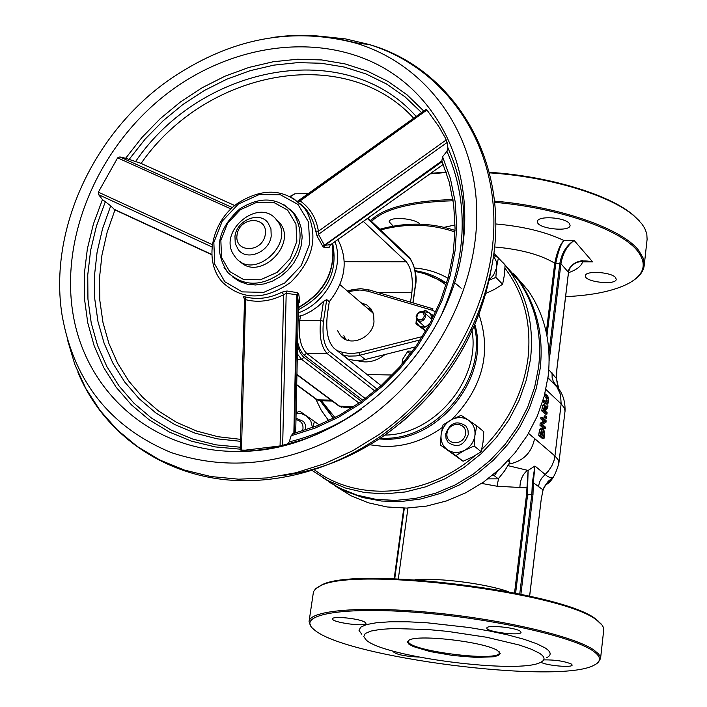 <?xml version="1.0" encoding="UTF-8"?>
<svg xmlns="http://www.w3.org/2000/svg" width="707" height="707" viewBox="0 0 707 707"><rect width="100%" height="100%" fill="white"/><g stroke="black" fill="none" stroke-linecap="round" stroke-linejoin="round"><path stroke-width="1.06" d="M298.177 316.453L304.01 314.818L310.983 311.274L317.523 306.767L323.488 301.412L326.714 299.574L329.268 301.703C345.396 281.183 348.427 260.768 338.353 240.46L338.556 239.072M337.584 239.77L338.353 240.46M410.219 354.127L409.68 353.677L410.564 353.686M402.91 363.221L402.628 359.262L401.921 364.379M431.765 310.126L432.923 308.782L368.983 289.87L367.737 291.16L431.765 310.126L435.759 311.867M347.694 359.094L355.391 360.561L362.806 360.11L415.557 346.854M361.021 302.746L366.933 305.062L371.06 308.994L373.623 314.509L373.994 321.932C372.377 338.246 349.691 347.464 340.5 335.631L337.584 330.646M412.446 351.176L407.974 351.105L409.68 353.677L404.413 361.427M424.377 316.126L422.512 319.184L420.868 319.926L417.722 319.131L416.847 317.752L417.316 314.35L420.214 312.247L423.352 313.042L424.377 316.126M425.711 316.471L424.863 313.086C421.001 310.417 418.084 311.513 416.123 316.365L416.98 319.776C420.842 322.419 423.749 321.314 425.711 316.471M265.302 234.512C262.474 253.247 233.902 253.212 237.084 234.591C239.894 216.024 268.342 215.838 265.302 234.512M271.205 236.076L270.949 228.821L267.935 222.705C259.283 210.916 236.845 220.133 234.963 236.165L235.245 243.623L238.427 249.871C247.176 261.325 269.402 252.037 271.205 236.076M363.327 221.415L406.278 261.793L344.274 261.687M377.892 292.504L411.854 292.725C413.25 278.478 411.394 268.165 406.278 261.793M411.854 292.725L410.546 302.163M381.1 385.668L333.81 348.047C327.862 341.649 325.688 330.664 327.288 315.092L329.268 301.703M371.44 311.707L373.11 312.883M349.709 340.792L348.215 339.316M371.308 309.357L367.145 308.013M343.849 335.754L345.909 339.634M384.962 354.596C376.089 361.516 366.836 363.513 357.221 360.605M415.168 271.541C426.71 273.529 437.023 278.01 446.09 285.001M471.666 328.402L472.073 330.956C480.636 379.774 434.513 434.902 384.847 435.079M334.959 417.581L321.446 400.772M504.966 268.183C524.046 293.608 531.717 323.673 527.996 358.378C523.224 393.198 507.812 423.555 481.759 449.449M474.812 455.768C427.275 497.525 357.229 502.677 314.102 469.572M380.56 229.969C406.348 223.103 431.155 223.774 454.999 231.993M311.875 470.288L327.898 480.592L345.661 488.086L364.768 492.567L384.758 493.884L405.173 491.984L425.499 486.876L445.242 478.674L463.916 467.557L481.043 453.797L496.19 437.73L508.996 419.746L519.124 400.312L526.353 379.898L530.506 359.023C534.121 325.927 527.342 296.834 510.171 271.744L505.081 265.037M504.825 264.718L493.813 253.194M455.034 230.447C430.855 222.484 405.783 222.086 379.809 229.262M503.349 262.969L518.39 280.281C535.446 305.194 542.207 334.058 538.654 366.871L534.598 387.436L527.528 407.55L517.604 426.719L505.063 444.456L490.207 460.337L473.398 473.964L455.061 485.002L435.645 493.203L415.628 498.382L395.505 500.423L375.744 499.31L356.832 495.094L339.183 487.918L323.205 477.967M329.047 482.059L345.157 491.153L362.771 497.542L381.533 501.033L401.002 501.528L420.745 498.992L440.293 493.451L459.205 485.02L477.013 473.884L493.3 460.292L507.688 444.57L519.813 427.081L529.41 408.248L536.26 388.523L540.21 368.365C543.745 335.604 536.993 306.785 519.945 281.899L504.091 263.844M513.132 273.141L527.988 290.259C544.92 314.96 551.654 343.549 548.181 376.036L544.187 396.397L537.214 416.29L527.413 435.247L515.023 452.789L500.344 468.494L483.729 481.962L465.586 492.876L446.373 500.971L426.568 506.079L406.64 508.086L387.065 506.972L368.32 502.792L350.822 495.678L334.977 485.824M546.732 403.856L547.925 403.821L548.614 398.121L547.678 396.097L545.495 394.046L545.318 395.478L548.146 398.642L548.19 400.904L547.492 402.725L544.726 400.401L544.549 401.832L546.732 403.856L545 403.821L542.817 401.788L544.549 401.832M544.434 395.46L545.318 395.478M546.29 401.85L546.414 398.598L544.266 396.079M544.805 394.038L545.495 394.046M547.271 404.192L545 403.821M543.047 400.356L544.726 400.401M542.817 401.788L542.949 400.692M542.357 424.403L545.963 422.362L546.158 420.753L542.649 417.572L542.481 418.906L545.265 421.434L541.96 423.263L541.712 425.305L545.23 428.46L545.389 427.125L542.357 424.403M545.23 428.46L543.489 428.415L539.962 425.252L540.21 423.21L543.533 421.381L540.74 418.862L542.481 418.906M543.533 421.381L545.265 421.434M540.74 418.862L540.908 417.528L542.649 417.572M539.962 425.252L541.712 425.305M540.21 423.21L541.96 423.263M540.784 432.94L540.484 435.406L544.01 438.526L544.31 436.042L544.496 431.968L543.285 428.442L542.499 428.159L541.535 429.308L540.784 432.94L539.043 432.887L539.794 429.264L541.085 428.124M544.01 438.526L542.278 438.481L538.743 435.353L539.043 432.887M538.743 435.353L540.484 435.406M541.756 430.554L542.455 429.697L543.1 429.936L544.037 432.445L543.78 436.732L541.067 434.328L541.756 430.554M542.207 435.335L542.304 432.401L544.037 432.445M542.304 432.401L541.801 430.448M545.937 409.76L547.739 407.647L547.96 405.8L545.981 408.213L544.832 404.881L543.453 410.891L546.962 414.099L547.13 412.676L545.742 411.394L545.937 409.76M545.079 406.552L545.353 411.041L544.028 409.83L544.682 406.543M544.31 407.647L545.557 407.674M546.962 414.099L545.23 414.055L541.712 410.847L542.569 405.5L543.241 404.846M545.804 406.278L547.96 405.8M541.712 410.847L543.453 410.891M546.661 416.573L545.99 415.963L545.786 417.687L546.449 418.297L546.661 416.573M546.449 418.297L544.045 417.643L544.257 415.919L545.99 415.963M544.045 417.643L545.786 417.687M543.003 489.836L533.299 482.695L532.318 482.925L534.943 466.019L533.299 482.695L532.998 494.396L531.85 494.131L532.318 482.925M543.135 489.659L541.394 498.302L543.126 489.421L544.47 486.389L552.414 477.517L545.99 484.136M541.332 498.373L529.649 596.142M514.555 592.908L526.512 494.776L528.111 470.447L534.943 466.019L547.377 476.288L550.064 477.57L552.414 477.517L548.225 481.635M507.971 465.639L528.111 470.447L527.608 487.91L497.012 486.23L481.617 483.411M527.608 487.91L527.572 494.988L526.512 494.776M316.992 587.738L320.854 585.44C352.784 565.3 564.787 591.565 596.505 619.668L601.357 624.166M498.594 478.471L497.012 486.23M497.613 650.617L500.238 653.683L498.408 655.504L493.521 656.776L476.209 657.43L453.037 655.513L430.068 651.554L413.33 646.569L408.823 644.095L407.4 641.868L409.212 640.038C418.942 634.117 485.382 642.053 497.613 650.617M408.823 640.233L408.425 641.072C405.579 650.634 500.309 662.698 499.442 652.658L499.257 651.819M539.397 653.188L531.231 649.176L519.336 645.04L486.646 637.254L447.496 631.369L427.894 629.539L393.534 628.532L380.428 629.389L370.866 631.086L365.245 633.534L363.743 636.592L366.323 640.127C384.458 657.21 519.548 674.416 540.643 662.318C545.521 659.949 545.106 656.9 539.397 653.188M310.974 626.358L309.056 621.559C309.639 610.176 362.824 605.749 433.197 612.722C503.472 619.588 574.491 636.415 593.995 650.06L598.582 653.94L600.358 656.962L600.543 658.668L597.45 663.051M593.005 650.926C571.901 636.008 488.077 617.538 413.568 612.165C338.821 606.624 295.791 615.364 314.023 629.548C344.229 657.483 558.981 684.844 594.057 665.199C601.666 661.487 601.312 656.732 593.005 650.926M603.734 629.937L603.478 627.56L602.249 625.271L597.291 620.631C565.414 592.395 351.918 565.945 319.838 586.174L315.596 588.798L313.475 591.724L309.092 621.303M361.816 634.285L359.041 630.503L360.597 627.206L366.526 624.564L376.637 622.708L390.529 621.762L407.594 621.78L427.01 622.779L468.98 627.489L489.412 630.971L508.086 634.974L524.09 639.296L536.675 643.715L545.3 648.019C551.319 651.995 551.707 655.256 546.493 657.802M543.798 659.878C555.145 659.746 564.345 661.142 571.38 664.059L572.149 665.013C572.661 667.974 545.945 665.561 540.873 662.203M418.88 657.068C405.173 656.396 396.627 654.62 393.251 651.748L393.702 651.235M364.671 622.045L365.926 623.371C366.288 627.153 331.433 622.452 332.59 618.872C332.034 615.77 358.847 618.413 364.671 622.045M520.113 631.139L521.032 632.288C521.43 636.256 485.7 631.828 486.858 628.055C486.239 624.705 515.005 627.356 520.113 631.139M549.171 360.57L549.171 358.44M549.445 358.59L560.934 263.729C562.816 253.221 567.226 245.47 574.164 240.486C566.546 245.285 561.765 252.938 559.82 263.428L548.994 352.749M556.436 378.439L558.848 389.177M556.869 368.974L556.436 378.51L548.791 369.743M574.994 262.942L583.054 260.874L592.66 261.882C579.13 259.045 571.079 262.456 568.499 272.133L556.895 368.807M552.079 372.925L552.114 377.361L553.307 381.524L558.813 389.124M580.341 261.228L582.612 261.864L580.447 261.21M546.962 335.745L555.764 263.419C557.991 251.984 560.704 244.339 563.921 240.495C560.147 244.224 557.089 251.78 554.73 263.181L546.29 332.458M494.573 202.317C558.928 207.77 621.586 229.81 637.776 251.312C647.356 264.1 644.254 274.829 628.461 283.489C613.959 290.957 593.005 295.349 565.609 296.666M371.546 221.432C384.131 208.91 411.324 202.016 453.143 200.753M569.321 223.447L570.081 225.427C570.063 232.576 535.977 228.494 537.497 221.521C537.258 215.511 564.769 217.164 569.321 223.447M393.286 226.169L389.177 221.857C389.018 216.289 414.682 218.127 419.896 224.066L420.011 224.19M615.567 277.612L616.212 279.265C616.265 285.637 584.026 281.987 585.396 275.774C585.104 270.357 611.511 271.948 615.567 277.612M489.421 172.853C548.614 176.538 610.079 195.203 633.976 215.856L641.717 223.686L644.678 228.184L646.79 233.69L647.108 239.373M429.944 173.904L446.311 172.49M639.19 220.743L633.26 215.069C609.461 194.496 548.181 175.91 489.279 172.314M446.152 172.013L430.696 173.365M633.958 280.06C640.188 275.748 643.609 270.852 644.218 265.399L643.202 258.09L638.721 250.472C622.443 228.794 559.272 206.577 494.449 201.106M452.957 199.551C410.626 200.85 383.194 207.858 370.654 220.584M289.861 209.104L294.686 213.991L298.884 220.867L301.421 228.759L302.172 237.313L301.094 246.151L298.239 254.873L293.723 263.075L287.749 270.392L280.591 276.472L272.584 281.059L264.091 283.931L255.483 284.983L247.176 284.152L239.523 281.492L232.868 277.126M275.456 218.71L279.3 222.352C298.54 243.782 259.328 282.243 239.744 261.192M292.857 197.942L304.125 207.778C285.628 188.716 263.605 187.125 238.056 203.024C211.375 221.282 203.112 261.731 222.82 282.588C242.501 300.448 265.107 300.369 290.63 282.358C313.13 260.158 318.583 236.677 306.979 211.914L304.125 207.778L306.785 210.173L300.661 203.908L306.785 210.173L310.85 216.483L313.767 223.483L317.054 236.076L322.79 246.336L323.965 247.379L329.524 247.132L330.328 244.967M298.451 303.771L299.83 301.465L298.663 293.644L297.461 292.654L286.98 291.01L282.031 292.15C269.721 298.327 257.595 299.936 245.647 296.967L243.279 296.799L244.551 299.061M330.735 244.613L324.778 245.338L324.195 244.816L318.468 234.344L318.397 231.242C316.329 218.145 310.24 208.035 300.122 200.903L298.601 202.025M298.619 200.753L425.959 109.417L426.94 110.009L300.122 200.903L298.354 200.938M330.602 244.746L443.298 164.377M329.524 247.132L330.328 244.896L443.289 164.351M426.94 110.009L438.764 126.456L445.118 137.591L447.098 142.478L318.468 234.344L317.054 236.076M315.49 231.074L318.397 231.242L446.285 139.889M442.149 161.611L324.778 245.338L323.965 247.379M322.79 246.336L441.84 160.896L449.254 182.167L453.691 204.738L455.061 228.326L453.311 252.514L448.415 276.87L440.452 300.943L429.529 324.283L415.849 346.439L399.641 366.995L381.214 385.562L360.915 401.788L339.13 415.38L316.268 426.091L292.778 433.745L291.098 435.795L289.26 441.884L287.546 443.943L280.069 445.949L245.364 450.156L240.168 450.059L244.569 298.796L243.279 296.799M114.675 209.732L110.725 205.843L102.453 199.595L98.653 194.69L98.353 192.154L117.618 157.864L119.854 156.936L125.652 158.262L140.419 163.158M244.516 298.274L245.806 299.733C258.223 302.826 270.834 301.164 283.631 294.739L286.194 293.281L296.869 294.792L297.461 292.654M293.856 433.462L296.869 294.792L297.47 295.287L298.46 303.223L299.83 301.465M298.663 293.644L297.47 295.287L294.492 433.294M286.98 291.01L286.194 293.281L282.667 445.313M280.069 445.949L283.631 294.739L282.031 292.15M295.685 432.967L298.451 303.453M245.647 296.967L241.467 450.226M244.56 450.386L246.425 450.439L246.602 451.137M293.37 433.585L292.778 433.745M447.098 142.478L447.946 148.09L446.948 151.325L442.564 156.733L441.84 160.896M233.469 254.493L235.678 257.604C254.167 281.253 296.498 242.351 276.57 219.974C259.655 196.926 217.942 230.42 233.469 254.493M446.992 433.311C448.477 421.213 467.168 421.699 465.515 433.842C464.013 446.011 445.269 445.437 446.992 433.311M445.728 433.859L446.037 438.481L448.132 442.414C457.252 448.335 463.969 445.702 468.281 434.505L467.981 429.98L465.984 426.109C456.863 420.029 450.112 422.609 445.728 433.859M487.98 478.869L498.258 478.842L504.586 470.942L509.888 462.21L509.005 459.762M492.116 475.634L494.326 475.714L497.675 470.924M494.326 475.714L498.258 478.842M508.103 460.734L509.888 462.21M295.968 419.684C301.721 420.859 303.939 424.607 302.649 430.925M305.813 429.9L305.512 424.995L303.63 421.478L296.003 418.252M529.578 292.592L528.067 290.374M440.355 444.995L441.124 434.496C440.47 441.071 442.609 446.188 447.549 449.846C452.763 453.125 458.41 453.302 464.464 450.377L455.891 455.608L440.355 444.995L463.076 461.238L472.683 456.925L481.22 451.738L483.04 442.149L483.782 431.694L476.757 425.835L474.918 435.468L474.158 446.02L464.464 450.377C470.358 447.036 473.84 442.061 474.918 435.468C475.537 428.866 473.363 423.749 468.396 420.126L476.757 425.835M451.526 419.684L461.158 415.354L468.396 420.126C463.156 416.9 457.535 416.75 451.526 419.684C445.684 423.007 442.211 427.947 441.124 434.496L443.024 424.925L451.526 419.684M455.891 455.608L463.076 461.238M474.158 446.02L481.22 451.738M485.833 293.405L494.237 289.552L502.624 284.249L504.374 275.138L505.09 264.992L498.364 258.002L496.597 267.14L495.872 277.391L489.041 280.308M489.138 279.875L493.592 275.076L496.429 268.174L496.411 261.767L493.495 255.581M493.592 254.829L498.364 258.002M495.872 277.391L502.624 284.249M312.503 427.541L310.78 420.842L306.449 415.875L314.394 421.434L312.918 427.382M296.118 412.72L299.786 411.227L306.449 415.875L301.58 413.736L296.1 413.551M314.394 421.434L319.237 424.889M430.978 321.561L431.632 319.255L431.482 320.607M429.22 324.867L426.878 326.007L430.377 322.71M422.998 328.463L419.224 325.918L422.901 327.014L426.878 326.007L422.998 328.463L425.791 330.938M422.539 311.619L425.473 310.382L432.507 314.969L431.632 319.255L431.341 315.843L429.582 313.104L428.725 312.432L422.742 311.672M415.972 323.841L416.335 319.087L416.821 323.019L419.224 325.918L415.972 323.841L425.738 331.017M433.745 316.091L432.507 314.969M332.679 243.27C338.264 272.487 326.811 294.642 298.327 309.728M298.257 312.909C326.51 303.029 344.822 267.255 334.959 241.644M290.48 196.652L294.846 193.798L297.541 193.771M331.017 400.144L317.337 399.817L296.719 384.652M332.21 401.028L321.181 400.763L316.206 399.322L296.71 384.988M298.107 320.085L299.786 320.315L300.413 316.206M297.629 342.321L299.476 348.286L302.481 353.571L304.222 355.276L306.493 353.253C300.395 346.872 298.16 335.896 299.786 320.315L320.633 320.545L323.488 321.27L326.714 299.574M304.222 355.276L362.938 400.339M365.316 398.589L306.493 353.253L327.226 353.588L329.515 351.556C324.027 345.688 322.021 335.586 323.488 321.27M361.471 401.39L303.365 356.894L300.342 353.014L297.541 346.218M323.488 301.412L320.633 320.545C319.025 336.178 321.225 347.19 327.226 353.588L374.896 391.033M352.325 407.577L344.318 407.373L338.476 405.694L296.931 374.754M353.898 406.56L339.634 406.207L296.94 374.401M297.267 359.289L301.633 359.368L359.032 403.105M297.373 353.968L301.633 359.368L303.904 357.344M377.14 389.133L329.515 351.556M415 287.625L412.897 302.861M409.326 257.242L409.989 258.859C414.656 264.692 416.343 274.113 415.071 287.139M367.384 218.516L409.989 258.859M369.257 289.985L360.605 288.668L351.953 289.79L351.75 291.054L359.89 290.011L367.737 291.16M342.215 354.737L342.824 354.923L342.798 352.431L337.098 350.663M348.304 359.289L342.824 354.923L348.728 356.107L356.142 355.939L359.881 355.206L358.882 352.696L350.672 353.668L342.798 352.431M422.388 336.559L358.882 352.696M365.289 359.58L359.881 355.206L420.267 339.881M352.059 289.764L347.349 290.992M348.436 291.929L351.75 291.054M407.974 351.105L402.628 359.262M392.199 375.01L367.092 374.524M320.253 400.86L333.404 418.376M381.197 438.154C435.671 441.84 488.042 378.66 474.282 326.042M474.883 324.654C490.693 377.476 437.969 442.962 382.514 439.135L379.111 438.959M369.805 444.791L383.919 446.471C404.669 446.877 424.165 440.523 442.405 427.426M452.029 419.419C482.766 387.356 491.745 352.378 478.975 314.474M461.211 288.244L454.999 282.977M448.035 278.319C437.836 272.381 426.666 268.952 414.532 268.05M315.746 398.987L321.34 410.431L328.702 420.683M545.777 397.493L547.51 397.528M547.13 402.61L547.669 402.628M546.458 400.86L548.19 400.904M546.414 398.598L548.146 398.642M542.119 429.909L543.1 429.936M539.794 429.264L541.535 429.308M542.499 435.6L543.913 435.636M544.045 409.751L545.504 409.786M542.569 405.5L544.31 405.544M542.048 408.072L543.789 408.107M528.544 433.356L554.942 455.988L554.041 460.425L551.725 466.09L548.243 471.198L541.562 478.33L539.618 481.944L538.336 486.849M545.892 389.469L561.146 403.874L554.942 455.988L558.07 459.656L558.866 463.262M394.259 578.724L403.865 508.121M404.333 508.121L394.736 578.733M532.998 494.396L520.909 594.225M519.742 593.977L531.85 494.131L527.572 494.988L515.624 593.129M529.596 596.134L541.35 498.232M414.912 579.74C439.02 577.628 485.815 583.629 508.616 591.741M519.901 487.795C520.025 480.124 522.57 474.291 527.555 470.305M508.863 464.092C523.153 461.362 531.752 452.736 534.66 438.225M568.472 272.328L560.934 263.729L554.73 263.181C540.466 254.644 520.396 249.235 494.52 246.964M558.433 388.629L547.969 377.671M547.952 377.83L556.674 386.473L547.916 378.068M568.481 272.699C576.47 269.906 581.181 266.292 582.612 261.864L592.66 261.882L574.164 240.486L563.921 240.495C545.645 231.834 522.897 226.32 495.669 223.96M455.061 224.967L444.111 227.318M545.521 484.914C551.053 482.51 555.516 475.237 558.892 463.112L565.034 410.988L564.221 407.789L561.146 403.874L560.554 394.586L556.674 386.473C558.574 388.576 565.733 396.132 565.008 411.501L564.981 411.677M240.389 209.714L256.818 202.255L273.671 202.379L287.643 210.112L295.95 223.995L296.86 241.308L290.144 258.594L277.126 272.354L260.45 279.804L243.473 279.468L229.607 271.47L221.556 257.481L220.849 240.292L227.566 223.271L240.389 209.714M223.898 267.105L227.689 272.407C244.304 287.334 263.066 286.795 283.958 270.781C301.862 251.144 304.841 231.684 292.892 212.4L283.754 204.544M238.436 204.005L259.098 194.611L280.334 194.734L297.974 204.447L308.491 221.936L309.684 243.782L301.226 265.611L284.788 282.986L263.72 292.362L242.307 291.894L224.835 281.775L214.716 264.118L213.85 242.466L222.316 221.052L238.436 204.005M332.299 243.535C335.648 271.161 324.336 292.459 298.372 307.43M237.49 279.928L237.605 280.467M139.959 162.955L234.768 205.56M117.618 157.864L230.986 208.936M232.417 207.593L119.854 156.936M98.653 194.69L212.047 246.99M212.33 244.657L98.353 192.154M211.826 254.493L114.039 209.228M298.46 303.223L295.676 432.967M416.149 116.452C346.147 37.153 201.778 64.098 135.47 161.691M291.098 435.795L315.172 428.071L338.591 417.201L360.897 403.361L381.674 386.809L400.524 367.843L417.077 346.819L431.04 324.142L442.158 300.245L450.218 275.58L455.105 250.605L456.749 225.789L455.158 201.592L450.386 178.438L442.564 156.733M110.725 205.843L102.542 228.759L97.098 252.143L94.473 275.65L94.765 298.902L97.973 321.544L104.097 343.195L113.058 363.486L124.768 382.08L139.049 398.633L155.717 412.844L174.496 424.43L195.114 433.161L217.208 438.835L240.424 441.309M421.558 112.563L405.058 96.868L386.429 83.939L366.005 73.952L344.159 67.032L321.252 63.25L297.691 62.623L273.839 65.132L250.084 70.7L226.788 79.211L204.323 90.514L183.016 104.415L163.202 120.694L145.165 139.093L129.187 159.331M289.26 441.884C314.65 435.671 338.741 424.739 361.507 409.079L359.951 410.184C322.312 436.122 282.729 449.846 241.202 451.358C342.055 451.269 448.079 354.755 462.298 248.997C474.742 169.653 439.153 96.152 377.724 64.682C316.135 33.247 234.689 44.373 171.978 89.957C101.172 141.541 59.759 233.257 72.971 313.634C85.98 393.923 155.098 453.788 241.202 451.358L245.364 450.156M442.821 311.637C467.203 254.423 468.573 200.991 446.948 151.325M105.184 202.131L96.47 225.984L90.629 250.366L87.756 274.89L87.942 299.176L91.212 322.825L97.539 345.44L106.881 366.633L119.103 386.049L134.047 403.308L151.492 418.084L171.174 430.103L192.772 439.082L215.935 444.844L240.247 447.222M423.732 111.008L407.02 94.8L388.081 81.429L367.287 71.089L345.007 63.895L321.641 59.936L297.567 59.238L273.202 61.756L248.935 67.43L225.135 76.135L202.193 87.712L180.453 101.958L160.25 118.652L141.886 137.512L125.652 158.262M462.219 249.491C466.832 212.533 462.078 178.73 447.946 148.09M287.334 444.014L303.754 439.418M102.453 199.595L93.448 223.916L87.368 248.784L84.345 273.821L84.46 298.61L87.739 322.763L94.172 345.856L103.69 367.507L116.187 387.303L131.475 404.899L149.336 419.94L169.486 432.118L191.606 441.186L215.317 446.921L240.194 449.166M283.896 475.396C319.599 470.385 353.412 456.828 385.342 434.743C441.539 393.613 476.5 340.191 490.225 274.457L491.506 267.679M77.85 372.085C106.156 440.868 177.819 485.797 258.488 480.247C301.482 477.393 342.374 462.617 381.161 435.91C440.346 392.588 477.163 336.338 491.604 267.166C512.177 164.598 455.608 68.773 368.612 44.355L345.546 38.912L321.694 36.366M359.916 43.587L349.877 41.457M67.298 339.21L74.898 364.688L85.839 388.558L100.005 410.396L117.212 429.812L137.22 446.444L159.738 459.957L184.421 470.067L210.854 476.527L238.595 479.187L267.158 477.923L296.039 472.727L324.69 463.642L352.581 450.801L379.173 434.425C451.755 383.627 497.481 293.865 493.689 212.577C489.827 131.202 438.702 65.645 368.612 44.355L356.248 43.268C330.116 35.43 302.87 33.406 274.51 37.215M62.022 314.871C73.661 381.144 110.027 427.037 171.121 452.551C235.166 473.77 300.042 462.926 365.74 420.038C435.795 370.901 480.053 284.285 476.598 205.808C473.071 127.233 423.917 63.86 356.248 43.268C290.904 25.956 227.734 38.726 166.728 81.579C92.811 134.666 48.659 230.509 62.022 314.871M290.02 196.422L294.846 193.798L308.411 193.674M341.808 407.303L338.953 406.048M316.683 399.667L319.131 400.71M413.056 302.905L415.203 287.396C417.413 277.745 415.575 267.803 409.68 257.578L368.002 218.074M431.641 319.219L424.863 313.086M423.82 325.874L418.023 320.704M373.243 313.263L339.934 284.621M344.68 339.015L340.5 335.631M446.594 283.339C437.182 276.649 426.657 272.434 415.036 270.684M332.935 417.51L321.349 400.772M425.649 274.13L444.774 282.438M518.39 280.281L510.171 271.744M527.988 290.259L519.945 281.899M542.499 428.159L540.758 428.115M544.832 404.881L543.091 404.837M403.785 508.121L394.188 578.715M543.153 489.598C546.166 483.835 548.296 480.733 549.542 480.292L549.507 480.327M407.93 508.05L398.333 578.865M603.751 629.734L600.543 658.668M320.854 585.44L319.838 586.174M597.848 620.684L598.643 621.656M558.848 389.186C558.123 388.125 557.328 384.564 556.48 378.484L556.93 368.895L568.543 272.23C567.438 264.825 583.363 259.389 582.692 260.91M633.26 215.069L633.976 215.856M647.144 239.01L644.218 265.399M294.686 213.991L292.892 212.4C278.019 197.253 260.388 196.025 240 208.724C217.394 228.847 213.293 250.075 227.689 272.407M298.372 307.704C324.566 292.831 335.905 271.417 332.387 243.473M297.612 201.203L425.959 109.417M234.795 205.543L140.074 162.981M211.835 254.75L114.587 209.723M244.56 298.787L240.168 450.059M141.082 163.432C206.329 69.321 345.334 43.348 413.675 118.219M240.477 439.339L217.986 436.714L196.626 431.031L176.741 422.433L158.642 411.094L142.611 397.263L128.86 381.197L117.583 363.168L108.922 343.496L102.983 322.507L99.837 300.537L99.493 277.939L101.949 255.068L107.137 232.267L114.967 209.899M303.4 439.507L287.546 443.943M400.091 423.59C448.132 383.247 478.171 333.536 490.225 274.457M279.3 222.352L276.57 219.974"/></g></svg>
